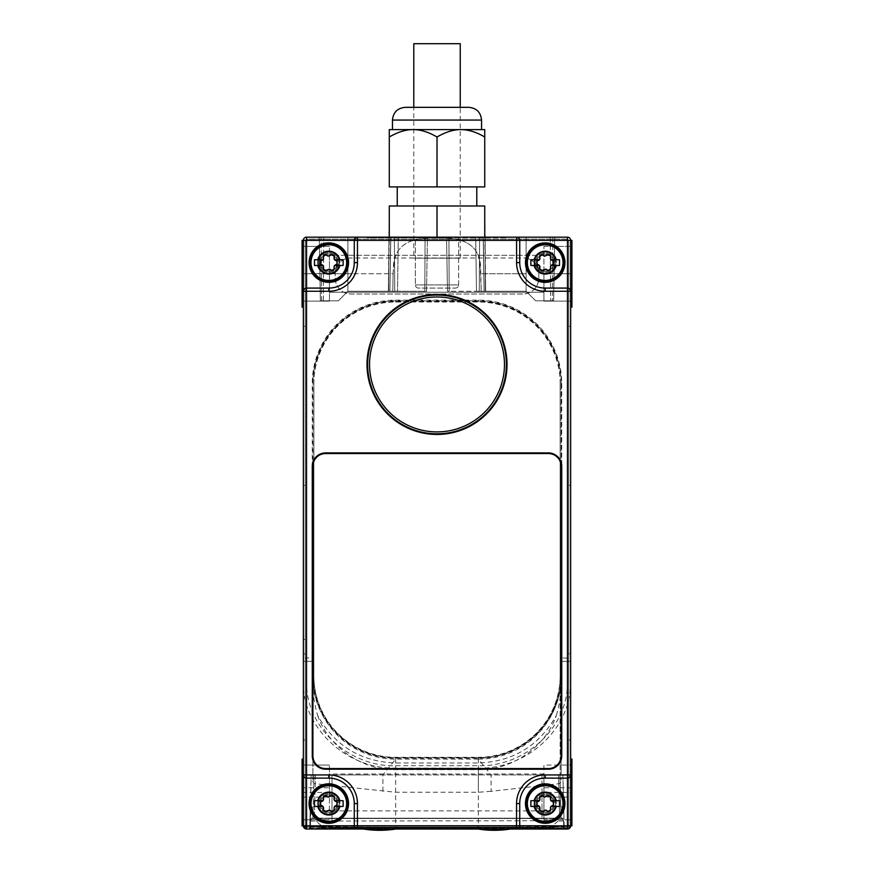 <?xml version="1.0" encoding="UTF-8"?>
<svg xmlns="http://www.w3.org/2000/svg" width="874" height="874" viewBox="0 0 874 874"><rect width="100%" height="100%" fill="white"/><g stroke="black" fill="none" stroke-linecap="round" stroke-linejoin="round"><path stroke-width="0.66" stroke-dasharray="4.37 3.28" d="M567.466 657.914L567.466 273.693L538.821 273.638L538.821 278.096A15.907 15.907 0 0 1 522.914 294.003L351.086 294.003C341.286 293.194 335.977 287.885 335.179 278.096L335.168 273.66C335.758 265.379 340.095 260.157 348.191 257.994L525.809 257.994C533.905 260.157 538.242 265.379 538.832 273.66L538.821 278.096C538.023 287.885 532.714 293.194 522.914 294.003L351.086 294.003A15.907 15.907 0 0 1 335.179 278.096L335.179 273.638L306.534 273.693L306.534 657.914L312.269 657.914L312.903 658.526L312.903 384.014A82.735 82.659 0 0 1 395.638 301.366L478.362 301.366A82.735 82.659 0 0 1 561.097 384.014L561.097 658.526L561.731 657.914L568.734 658.177L568.734 652.998L570.646 655.795L570.646 240.35A3.179 3.179 0 0 0 567.597 237.171M525.809 257.994A15.907 15.907 0 0 1 538.821 273.638M545.201 237.171L567.466 237.171A3.179 3.179 0 0 1 570.646 240.394L570.646 240.383M335.179 273.638A15.907 15.907 0 0 1 348.191 257.994M561.097 658.526L561.097 661.334L568.734 661.334L568.734 658.177M545.19 829.022L567.466 829.022A3.179 3.179 0 0 0 569.717 828.093L568.734 828.76L568.734 661.334L570.646 661.323L561.097 661.334L561.097 779.739L561.097 774.932L382.91 774.932L395.638 759.135A82.735 82.648 0 0 1 313.853 689.007L313.853 383.697A81.774 81.697 180 0 1 395.638 302L478.362 302A81.774 81.697 180 0 1 560.147 383.697L560.147 675.613A81.774 81.697 0 0 1 478.362 757.31L395.638 757.31A81.774 81.697 0 0 1 313.853 675.613L313.853 676.17A81.774 81.697 180 0 0 395.638 757.867L478.362 757.867A81.774 81.697 180 0 0 560.147 676.17L560.147 689.007A82.735 82.659 0 0 1 478.362 759.135L491.09 774.932L491.09 791.32L556.29 783.989C560.289 783.76 561.895 782.339 561.097 779.739M561.097 384.014L561.097 774.932L508.286 774.932M317.601 715.358C328.318 746.549 361.596 770.355 395.638 769.644L478.362 769.644C512.273 770.267 545.616 746.822 556.399 715.358C539.291 745.751 513.278 761.636 478.362 762.991L395.638 762.991C360.743 761.669 334.731 745.795 317.601 715.369C314.4 704.083 312.837 693.65 312.903 684.058L312.903 661.334L305.266 661.334L305.266 825.897L303.518 825.897L306.534 828.071L310.729 827.7A1.278 1.278 0 0 0 311.625 828.071L567.466 828.071L569.717 827.143L568.734 826.804M561.731 661.334L561.731 674.914A83.369 83.292 180 0 1 478.362 758.206L395.638 758.206A83.369 83.292 180 0 1 312.269 674.914L312.903 658.526M568.734 652.998L568.734 828.76L309.101 829.022A0.634 0.634 0 0 0 309.538 828.847L309.101 829.022A0.634 0.634 0 0 0 309.735 828.41L309.538 828.847A0.634 0.634 0 0 0 309.735 828.41L309.789 826.465L305.266 826.465L305.266 828.76L305.266 652.998L305.266 658.177L306.534 657.914M305.266 658.177L305.266 661.334L303.354 661.323L303.518 825.897M312.269 661.334L303.354 661.323M305.266 826.465L305.266 825.897M303.354 307.178L302.087 307.178L302.087 273.759L329.443 273.759L302.087 273.759L302.087 301.126L329.443 301.126L302.087 301.126L329.443 301.126L302.087 301.126L302.087 246.402L329.443 246.402L302.087 246.402L302.087 273.759L329.443 273.759L329.443 301.126L329.443 246.402L329.443 301.126L329.443 273.759L302.087 273.759L302.087 301.126L302.087 246.402L302.087 307.178L302.087 240.35L302.087 273.759L302.087 240.35L303.354 240.35L303.354 655.795L305.266 652.998M303.354 655.795L303.354 825.843A3.179 3.179 0 0 0 306.534 829.022L304.283 828.093L303.354 825.843A3.179 3.179 0 0 0 303.365 826.138M310.357 821.068L315.831 821.068L322.823 826.804L310.357 826.804L310.357 821.068L311.821 818.523L310.357 821.068L310.729 827.7A1.278 1.278 0 0 0 311.625 828.071M309.789 826.465L310.303 806.931L309.997 818.206L331.989 818.206L309.997 818.206L312.903 818.206L314.039 774.932L313.176 807.794L310.773 807.794L310.423 820.959L311.133 774.932L310.303 806.931L313.198 806.931L312.903 818.206L313.176 807.794M322.823 826.804L331.989 827.154L331.989 828.41L309.735 828.41L309.997 818.206L312.903 818.206L314.039 774.932L311.133 774.932L542.011 774.932L542.011 818.523L562.179 818.523L563.643 821.068L562.179 818.523L559.699 818.523L558.552 774.932L559.961 774.932L561.097 818.206L564.003 818.206L563.697 806.931L564.265 828.41A0.634 0.634 0 0 0 564.462 828.847L563.643 826.804L563.643 821.068L542.011 820.697L542.011 818.206L564.003 818.206L542.011 818.206L542.011 774.932L562.867 774.932L563.697 806.931L562.867 774.932L559.961 774.932L561.097 818.206L560.802 806.931L563.697 806.931L563.227 807.794L560.824 807.794M570.646 803.567L570.646 825.843A3.179 3.179 0 0 1 567.466 829.033L564.462 828.847A0.634 0.634 0 0 0 564.899 829.022L309.101 829.022M303.354 803.567L303.365 240.35A3.179 3.179 0 0 1 306.556 237.16A3.179 3.179 0 0 0 305.299 237.422M305.266 242.262L305.266 823.931A3.179 3.179 0 0 0 308.446 827.121L565.554 827.121A3.179 3.179 0 0 0 568.734 823.931A3.179 3.179 0 0 1 565.554 827.121L308.446 827.121A3.179 3.179 0 0 1 305.266 823.931L305.266 242.262A3.179 3.179 0 0 1 308.446 239.083A3.179 3.179 0 0 0 305.266 242.262M568.734 823.931L568.734 242.262L568.734 823.931M565.554 239.083A3.179 3.179 0 0 1 568.734 242.262A3.179 3.179 0 0 0 565.554 239.083L308.446 239.083L565.554 239.083M570.646 655.795L570.646 825.843L569.717 828.093M570.646 792.434L570.646 759.025L570.646 792.434M570.646 639.386L570.656 326.264L570.646 739.928L568.734 739.928L570.646 739.928L570.656 485.365L570.656 326.264L570.646 639.386L568.734 639.386L568.734 326.264L570.646 326.264L568.734 326.264L568.745 485.365L570.656 485.365M570.012 826.804L570.646 824.892L569.717 827.143A3.179 3.179 0 0 1 567.466 828.071L562.375 828.071L563.643 826.804L563.643 821.068M568.734 827.023L564.233 827.023M564.222 826.804L564.003 818.206L561.097 818.206L559.961 774.932L315.448 774.932L314.301 818.523L315.448 774.932L314.039 774.932L313.198 806.931M315.831 821.068L542.011 820.697L542.011 818.523L331.989 818.523L331.989 774.932L331.989 820.697L331.989 818.523L311.821 818.523L559.699 818.523L558.552 774.932L559.699 818.523L562.179 818.523L563.577 820.959L562.179 818.523L559.699 818.523L558.552 774.932L559.961 774.932L560.802 806.931M563.206 806.931L563.227 807.794M310.773 807.794L310.794 806.931M315.448 774.932L314.301 818.523L315.448 774.932M331.989 818.206L542.011 818.206L331.989 818.206M570.646 824.892L570.646 661.323L570.646 824.892C571.498 826.782 526.235 827.165 478.362 827.143L553.144 827.121L553.144 825.526L320.856 825.526L553.144 825.526L553.144 827.121L331.989 827.121L542.011 827.154L551.177 826.804L558.169 821.068M562.375 828.071A1.278 1.278 0 0 0 563.271 827.7A1.278 1.278 0 0 1 562.375 828.071L331.989 828.071L331.989 827.154L320.856 827.121L395.638 827.121C347.776 827.143 302.448 826.804 303.354 824.892L303.354 759.025M563.643 826.804A1.278 1.278 0 0 1 563.271 827.7A1.278 1.278 0 0 0 563.643 826.804L551.177 826.804M303.354 824.892L304.283 827.143A3.179 3.179 0 0 0 306.534 828.071L478.362 828.071L319.261 828.071L331.989 828.071L331.989 827.438L554.094 827.438A0.634 0.634 0 0 0 554.28 827.886A0.634 0.634 0 0 1 554.094 827.438L554.094 825.526L554.094 827.438L478.362 827.438L478.362 828.071L478.362 768.104C524.771 769.47 571.192 730.62 570.646 681.753L567.466 681.611L567.466 661.334M306.534 661.334L306.534 681.611L303.354 681.753C301.454 724.273 343.875 769.229 395.638 768.104L395.638 827.143L478.362 827.121L478.362 825.526L554.094 825.526L319.906 825.526L319.906 827.438A0.634 0.634 0 0 1 319.261 828.071A0.634 0.634 0 0 0 319.906 827.438L319.906 825.526L395.638 825.526L395.638 828.071L395.638 825.526L478.362 825.526L478.362 827.438L319.906 827.438L331.989 827.438L331.989 825.526L331.989 827.121M312.903 675.11C311.756 719.357 351.359 759.167 395.638 758.031L478.362 758.031C522.641 759.167 562.244 719.357 561.097 675.11M556.399 715.358C559.6 704.105 561.174 693.672 561.097 684.047M491.09 791.32L478.362 792.248L395.638 792.248L317.743 783.989C313.722 783.76 312.105 782.339 312.903 779.739L312.903 774.932L368.555 774.932L312.903 774.932L312.903 384.014M312.903 684.058L312.903 779.739M478.362 759.135L395.638 759.135M560.147 689.007L560.147 774.932L560.147 671.352L561.097 671.352M312.903 671.352L313.853 671.352M560.147 671.352L560.147 383.697M382.91 791.32L382.91 774.932L368.555 774.932M313.853 676.17L313.853 689.007M560.147 675.613L560.147 676.17M313.853 383.697L313.853 383.14A81.774 81.697 0 0 1 395.638 301.443L478.362 301.443A81.774 81.697 0 0 1 560.147 383.14M313.853 383.14L313.853 675.613M310.357 826.804A1.278 1.278 0 0 0 310.729 827.7A1.278 1.278 0 0 1 310.357 826.804M554.739 828.071A0.634 0.634 0 0 1 554.28 827.886A0.634 0.634 0 0 0 554.739 828.071A0.634 0.634 0 0 1 554.094 827.438M320.856 825.526L320.856 827.121L320.856 825.526M379.72 827.121L405.175 827.121L379.72 827.121M494.28 827.121L519.735 827.121L494.28 827.121M429.123 827.121L445.03 827.121L429.123 827.438M571.913 825.843L571.913 759.025M571.913 792.434L571.913 765.067L571.913 819.801L571.913 792.434L543.912 792.434L543.912 819.801L543.912 797.11L571.913 797.11M571.913 787.758L543.912 787.758L543.912 765.067L571.913 765.067L543.912 765.067L543.912 792.434M543.912 787.758L543.912 797.11M543.912 779.051L543.912 810.886L543.912 779.051M543.912 819.801L571.913 819.801L543.912 819.801M329.443 810.886L329.443 773.982L329.443 810.886L543.912 810.886M329.443 792.434L302.087 792.434L302.087 819.801L302.087 797.11L329.443 797.11L329.443 765.067L329.443 787.758L302.087 787.758L302.087 765.067L329.443 765.067L302.087 765.067L302.087 825.843M329.443 797.11L329.443 787.758M302.087 759.025L302.087 787.758M302.087 797.11L302.087 792.434M303.354 326.264L303.354 739.928L303.354 326.264L305.266 326.264L303.354 326.264M570.656 307.178L571.913 307.178L571.913 273.759L543.912 273.759L571.913 273.759L543.912 273.759L543.912 301.126L543.912 246.402L543.912 301.126L543.912 273.759L571.913 273.759L571.913 246.402L571.913 301.126L571.913 240.35L571.913 307.178L571.913 273.759L571.913 301.126L543.912 301.126L571.913 301.126L571.913 240.35L570.646 240.35A3.179 3.179 0 0 0 567.477 237.171L306.556 237.16L306.534 273.693L303.354 273.824M543.912 246.402L571.913 246.402L543.912 246.402M543.912 301.126L571.913 301.126L543.912 301.126M321.108 237.171L394.371 237.171L321.108 237.171L321.566 300.809L320.376 300.809L319.261 237.171L554.739 237.171L319.261 237.171L554.739 237.171L319.261 237.171L320.376 300.809L338.358 300.809L321.566 300.809L321.108 237.171M398.293 237.171L425.07 237.171L398.293 237.171L397.528 291.261L347.907 291.261L424.83 291.261L397.528 291.261L398.293 237.171M427.452 237.171L425.07 237.171L427.452 237.171L426.512 291.261L424.83 291.261L426.512 291.261L427.452 237.171M415.358 237.171L458.642 237.171L415.358 237.171L458.642 237.171L415.358 237.171L415.358 284.902A3.179 3.179 0 0 0 418.548 288.081L455.452 288.081L418.548 288.081A3.179 3.179 0 0 1 415.358 284.902L415.358 237.171M479.629 237.171L552.892 237.171L479.629 237.171L479.236 291.261L476.472 291.261L526.093 291.261L481.213 291.261L480.066 264.145C478.504 245.408 464.149 236.734 437 238.099C466.377 236.657 480.929 247.102 480.667 269.432L481.213 291.261L526.093 291.261L535.642 300.809L526.093 291.261L481.213 291.261L526.093 291.261L526.093 237.171L526.093 291.261L535.642 300.809L526.093 291.261L479.236 291.261L479.629 237.171M554.739 237.171L552.892 237.171L554.739 237.171L553.624 300.809L535.642 300.809L553.624 300.809L550.675 300.809L553.624 300.809L554.739 237.171L553.624 300.809L554.739 237.171L553.624 300.809L535.642 300.809L553.624 300.809L554.739 237.171M448.93 237.171L475.707 237.171L446.548 237.171L448.93 237.171L449.17 291.261L476.472 291.261L447.488 291.261L449.17 291.261L448.93 237.171M304.283 238.099A3.179 3.179 0 0 1 306.534 237.171A3.179 3.179 0 0 0 304.283 238.099M338.358 300.809L347.907 291.261L338.358 300.809L347.907 291.261L347.907 237.171L347.907 291.261L338.358 300.809L320.376 300.809L319.261 237.171L320.376 300.809L319.261 237.171L320.376 300.809L338.358 300.809L320.376 300.809L338.358 300.809L347.907 291.261L347.907 273.759L347.907 291.261L338.358 300.809M388.591 291.261L347.907 291.261L389.88 291.261L388.591 291.261L388.985 237.171L388.591 291.261M389.815 291.261L388.329 291.261L389.815 291.261L390.722 237.171L389.815 291.261M392.787 291.261L347.907 291.261L392.787 291.261L393.125 273.759L392.787 291.261M393.125 273.759L393.333 269.432C393.071 247.102 407.623 236.657 437 238.099C409.851 236.734 395.496 245.408 393.934 264.145L393.125 273.759L347.907 273.759L347.907 237.171L347.907 273.759L319.906 273.759L393.125 273.759M526.093 237.171L526.093 273.759L526.093 237.171M458.642 284.902L458.642 237.171L458.642 284.902A3.179 3.179 0 0 1 455.452 288.081A3.179 3.179 0 0 0 458.642 284.902L415.358 284.902L458.642 284.902M526.093 291.261L535.642 300.809L526.093 291.261M446.548 237.171L447.488 291.261L446.548 237.171M329.443 246.402L302.087 246.402L329.443 246.402M329.443 289.567L329.443 255.306L543.912 255.306L543.912 292.222L543.912 255.306L329.443 255.306L329.443 289.567M303.365 485.365L305.277 485.365L305.266 739.928L305.266 326.264L305.266 739.928L303.354 739.928L303.365 326.264L303.354 739.928L305.266 739.928L303.354 739.928L305.266 739.928L305.277 326.264L303.365 326.264M305.266 639.386L303.354 639.386M329.443 819.801L302.087 819.801L329.443 819.801M568.745 485.365L568.734 639.386M354.298 826.301L354.265 803.567A25.455 25.455 0 0 0 328.81 778.111L306.086 778.079M303.606 776.167L303.42 775.588M303.442 290.605L303.933 289.447M306.097 288.114L328.821 288.081M355.652 237.728L356.199 237.433M356.231 237.411L356.811 237.236M437.011 237.171L507.018 237.171L367.014 237.804L507.018 237.804L389.28 237.804L437.011 237.804L437.011 205.98L389.28 205.98L388.329 291.261L389.269 237.171M517.222 237.236L517.801 237.422M519.713 239.891L519.746 262.626A25.455 25.455 0 0 0 545.201 288.081L567.936 288.114M570.099 289.458L570.591 290.605M567.925 778.079L545.19 778.111A25.455 25.455 0 0 0 519.735 803.567L519.702 826.301M517.79 828.781L517.211 828.956M356.789 828.956L356.21 828.771M354.287 240.35L354.276 262.626M570.58 775.588L570.394 776.167M570.383 776.199L570.077 776.746M312.914 466.268L312.903 755.835A12.728 12.728 0 0 0 325.631 768.563L548.369 768.574A12.728 12.728 0 0 0 561.097 755.846L561.108 466.279A12.728 12.728 0 0 0 548.38 453.551L325.641 453.54A12.728 12.728 0 0 0 312.914 466.268M507.018 364.447A70.007 70.007 0 0 0 437.011 294.44A70.007 70.007 0 0 0 367.004 364.447A70.007 70.007 0 0 0 437.011 434.454A70.007 70.007 0 0 0 507.018 364.447M504.473 364.447A67.462 67.462 0 0 0 437.011 296.985A67.462 67.462 0 0 0 369.549 364.447A67.462 67.462 0 0 0 437.011 431.909A67.462 67.462 0 0 0 504.473 364.447M367.648 364.447A69.363 69.363 0 0 1 437.011 295.084A69.363 69.363 0 0 1 506.385 364.447A69.363 69.363 0 0 1 437.011 433.821A69.363 69.363 0 0 1 367.648 364.447M534.047 803.567A11.133 11.133 0 0 1 545.19 792.434A11.133 11.133 0 0 1 556.323 803.567A11.133 11.133 0 0 1 545.19 814.71A11.133 11.133 0 0 1 534.047 803.567A11.133 11.133 0 0 1 545.19 792.434A11.133 11.133 0 0 1 556.323 803.567A11.133 11.133 0 0 1 545.19 814.71A11.133 11.133 0 0 1 534.047 803.567M534.691 803.567A10.499 10.499 0 0 1 545.19 793.068A10.499 10.499 0 0 1 555.689 803.567A10.499 10.499 0 0 1 545.19 814.076A10.499 10.499 0 0 1 534.691 803.567A10.499 10.499 0 0 0 545.19 814.076A10.499 10.499 0 0 0 555.689 803.567A10.499 10.499 0 0 0 545.19 793.068A10.499 10.499 0 0 0 534.691 803.567M535.642 803.567A9.548 9.548 0 0 0 545.19 813.115A9.548 9.548 0 0 0 554.739 803.567A9.548 9.548 0 0 0 545.19 794.029A9.548 9.548 0 0 0 535.642 803.567A9.548 9.548 0 0 0 545.19 813.115A9.548 9.548 0 0 0 554.739 803.567A9.548 9.548 0 0 0 545.19 794.029A9.548 9.548 0 0 0 535.642 803.567M553.777 803.567A8.587 8.587 0 0 1 545.19 812.164A8.587 8.587 0 0 1 536.592 803.567A8.587 8.587 0 0 1 545.19 794.979A8.587 8.587 0 0 1 553.777 803.567A8.587 8.587 0 0 0 545.19 794.979A8.587 8.587 0 0 0 536.592 803.567A8.587 8.587 0 0 0 545.19 812.164A8.587 8.587 0 0 0 553.777 803.567A8.587 8.587 0 0 0 545.19 794.979A8.587 8.587 0 0 0 536.592 803.567A8.587 8.587 0 0 0 545.19 812.164A8.587 8.587 0 0 0 553.777 803.567M527.372 803.567A17.819 17.819 0 0 1 545.19 785.748A17.819 17.819 0 0 1 563.009 803.567A17.819 17.819 0 0 1 545.19 821.385A17.819 17.819 0 0 1 527.372 803.567M539.356 806.44L534.101 806.44M534.101 800.704L539.356 800.704M551.024 800.704L556.279 800.704M556.279 806.44L551.024 806.44M534.069 262.626A11.133 11.133 0 0 1 545.201 251.493A11.133 11.133 0 0 1 556.345 262.626A11.133 11.133 0 0 1 545.201 273.759A11.133 11.133 0 0 1 534.069 262.626A11.133 11.133 0 0 1 545.201 251.493A11.133 11.133 0 0 1 556.345 262.626A11.133 11.133 0 0 1 545.201 273.759A11.133 11.133 0 0 1 534.069 262.626M534.691 262.626A10.499 10.499 0 0 1 545.19 252.127A10.499 10.499 0 0 1 555.689 262.626A10.499 10.499 0 0 1 545.19 273.125A10.499 10.499 0 0 1 534.691 262.626A10.499 10.499 0 0 0 545.19 273.125A10.499 10.499 0 0 0 555.689 262.626A10.499 10.499 0 0 0 545.19 252.127A10.499 10.499 0 0 0 534.691 262.626M535.642 262.626A9.548 9.548 0 0 0 545.19 272.175A9.548 9.548 0 0 0 554.739 262.626A9.548 9.548 0 0 0 545.19 253.078A9.548 9.548 0 0 0 535.642 262.626A9.548 9.548 0 0 0 545.19 272.175A9.548 9.548 0 0 0 554.739 262.626A9.548 9.548 0 0 0 545.19 253.078A9.548 9.548 0 0 0 535.642 262.626M553.777 262.626A8.587 8.587 0 0 1 545.19 271.213A8.587 8.587 0 0 1 536.592 262.626A8.587 8.587 0 0 1 545.19 254.039A8.587 8.587 0 0 1 553.777 262.626A8.587 8.587 0 0 0 545.19 254.039A8.587 8.587 0 0 0 536.592 262.626A8.587 8.587 0 0 0 545.19 271.213A8.587 8.587 0 0 0 553.777 262.626A8.587 8.587 0 0 0 545.19 254.039A8.587 8.587 0 0 0 536.592 262.626A8.587 8.587 0 0 0 545.19 271.213A8.587 8.587 0 0 0 553.777 262.626M527.372 262.626A17.819 17.819 0 0 1 545.19 244.807A17.819 17.819 0 0 1 563.009 262.626A17.819 17.819 0 0 1 545.19 280.445A17.819 17.819 0 0 1 527.372 262.626M539.356 265.488L534.101 265.488M534.101 259.764L539.356 259.764M551.024 259.764L556.279 259.764M556.279 265.488L551.024 265.488M317.688 262.626A11.133 11.133 0 0 1 328.821 251.483A11.133 11.133 0 0 1 339.964 262.626A11.133 11.133 0 0 1 328.821 273.759A11.133 11.133 0 0 1 317.688 262.626A11.133 11.133 0 0 1 328.821 251.483A11.133 11.133 0 0 1 339.964 262.626A11.133 11.133 0 0 1 328.821 273.759A11.133 11.133 0 0 1 317.688 262.626M318.311 262.626A10.499 10.499 0 0 1 328.81 252.127A10.499 10.499 0 0 1 339.309 262.626A10.499 10.499 0 0 1 328.81 273.125A10.499 10.499 0 0 1 318.311 262.626A10.499 10.499 0 0 0 328.81 273.125A10.499 10.499 0 0 0 339.309 262.626A10.499 10.499 0 0 0 328.81 252.127A10.499 10.499 0 0 0 318.311 262.626M319.261 262.626A9.548 9.548 0 0 0 328.81 272.175A9.548 9.548 0 0 0 338.358 262.626A9.548 9.548 0 0 0 328.81 253.078A9.548 9.548 0 0 0 319.261 262.626A9.548 9.548 0 0 0 328.81 272.175A9.548 9.548 0 0 0 338.358 262.626A9.548 9.548 0 0 0 328.81 253.078A9.548 9.548 0 0 0 319.261 262.626M337.408 262.626A8.587 8.587 0 0 1 328.81 271.213A8.587 8.587 0 0 1 320.223 262.626A8.587 8.587 0 0 1 328.81 254.039A8.587 8.587 0 0 1 337.408 262.626A8.587 8.587 0 0 0 328.81 254.039A8.587 8.587 0 0 0 320.223 262.626A8.587 8.587 0 0 0 328.81 271.213A8.587 8.587 0 0 0 337.408 262.626A8.587 8.587 0 0 0 328.81 254.039A8.587 8.587 0 0 0 320.223 262.626A8.587 8.587 0 0 0 328.81 271.213A8.587 8.587 0 0 0 337.408 262.626M310.991 262.626A17.819 17.819 0 0 1 328.81 244.807A17.819 17.819 0 0 1 346.628 262.626A17.819 17.819 0 0 1 328.81 280.445A17.819 17.819 0 0 1 310.991 262.626M322.976 265.488L317.721 265.488M317.721 259.764L322.976 259.764M334.644 259.764L339.899 259.764M339.899 265.488L334.644 265.488M317.677 803.567A11.133 11.133 0 0 1 328.81 792.423A11.133 11.133 0 0 1 339.953 803.567A11.133 11.133 0 0 1 328.81 814.699A11.133 11.133 0 0 1 317.677 803.567A11.133 11.133 0 0 1 328.81 792.423A11.133 11.133 0 0 1 339.953 803.567A11.133 11.133 0 0 1 328.81 814.699A11.133 11.133 0 0 1 317.677 803.567M318.311 803.567A10.499 10.499 0 0 1 328.81 793.068A10.499 10.499 0 0 1 339.309 803.567A10.499 10.499 0 0 1 328.81 814.076A10.499 10.499 0 0 1 318.311 803.567A10.499 10.499 0 0 0 328.81 814.076A10.499 10.499 0 0 0 339.309 803.567A10.499 10.499 0 0 0 328.81 793.068A10.499 10.499 0 0 0 318.311 803.567M319.261 803.567A9.548 9.548 0 0 0 328.81 813.115A9.548 9.548 0 0 0 338.358 803.567A9.548 9.548 0 0 0 328.81 794.029A9.548 9.548 0 0 0 319.261 803.567A9.548 9.548 0 0 0 328.81 813.115A9.548 9.548 0 0 0 338.358 803.567A9.548 9.548 0 0 0 328.81 794.029A9.548 9.548 0 0 0 319.261 803.567M337.408 803.567A8.587 8.587 0 0 1 328.81 812.164A8.587 8.587 0 0 1 320.223 803.567A8.587 8.587 0 0 1 328.81 794.979A8.587 8.587 0 0 1 337.408 803.567A8.587 8.587 0 0 0 328.81 794.979A8.587 8.587 0 0 0 320.223 803.567A8.587 8.587 0 0 0 328.81 812.164A8.587 8.587 0 0 0 337.408 803.567A8.587 8.587 0 0 0 328.81 794.979A8.587 8.587 0 0 0 320.223 803.567A8.587 8.587 0 0 0 328.81 812.164A8.587 8.587 0 0 0 337.408 803.567M310.991 803.567A17.819 17.819 0 0 1 328.81 785.748A17.819 17.819 0 0 1 346.628 803.567A17.819 17.819 0 0 1 328.81 821.385A17.819 17.819 0 0 1 310.991 803.567M322.976 806.44L317.721 806.44M317.721 800.704L322.976 800.704M334.644 800.704L339.899 800.704M339.899 806.44L334.644 806.44M568.734 739.928L570.646 739.928L568.734 739.928M568.745 326.264L570.656 326.264M484.731 237.171L485.671 291.261L484.742 205.98L437.011 205.98M437.011 186.894L484.742 186.894L484.742 137C476.133 131.996 468.169 129.538 460.882 129.614L413.151 129.614C405.787 129.56 397.834 132.018 389.291 137L389.291 186.894L437.011 186.894L437.022 137C428.402 131.996 420.449 129.538 413.151 129.614L389.291 129.614L389.291 137M437.022 137C445.565 132.018 453.519 129.56 460.882 129.614L484.742 129.614L484.742 137M437.022 129.614L392.47 129.614L437.022 129.614M468.835 107.338L405.197 107.338M437.022 107.338L413.784 107.338L460.248 107.338L413.784 107.338L413.784 258.169L460.237 258.169L413.784 258.169M305.277 485.365L305.277 326.264M413.795 43.7L460.248 43.7M312.269 657.914L312.269 383.402A83.369 83.292 180 0 1 395.638 300.11L478.362 300.11A83.369 83.292 180 0 1 561.731 383.402L561.731 657.914M570.646 273.824L567.466 273.693L567.466 237.171M561.731 383.402L561.097 383.435A82.735 82.659 180 0 0 478.362 300.776L478.362 300.11M478.362 301.366L478.362 300.776L395.638 300.776A82.735 82.659 180 0 0 312.903 383.435L312.269 383.402M395.638 300.11L395.638 301.366M310.357 825.897L309.8 825.897M331.989 829.022L331.989 828.41L542.011 828.41L542.011 825.526L542.011 827.121M542.011 829.022L542.011 828.41L564.265 828.41M395.638 827.143L478.362 827.143M567.466 681.611C568.297 728.523 523.865 767.077 478.362 765.722L395.638 765.722C350.124 767.143 305.736 728.424 306.534 681.611M478.362 758.206L478.362 757.594A82.735 82.659 180 0 0 561.097 674.947L561.731 674.914M312.269 674.914L312.903 674.947A82.735 82.659 180 0 0 395.638 757.594L478.362 757.594L478.362 762.991M478.362 769.644L478.362 792.248M395.638 762.991L395.638 758.206M395.638 792.248L395.638 769.644M478.362 757.867L478.362 757.31M478.362 301.443L478.362 302M395.638 302L395.638 301.443M395.638 757.31L395.638 757.867M395.638 765.722L395.638 768.104L478.362 768.104L478.362 765.722M319.261 828.071A0.634 0.634 0 0 0 319.906 827.438M394.371 237.171L394.764 291.261L394.371 237.171M424.83 291.261L425.07 237.171L424.83 291.261M323.325 300.809L323.795 237.171L323.325 300.809M484.185 291.261L483.278 237.171L484.185 291.261M485.409 291.261L485.015 237.171L485.409 291.261M550.205 237.171L550.675 300.809L550.205 237.171M526.093 273.759L480.875 273.759L526.093 273.759M475.707 237.171L476.472 291.261L475.707 237.171M552.892 237.171L552.434 300.809L552.892 237.171M545.19 814.076A10.499 10.499 0 0 0 555.689 803.567A10.499 10.499 0 0 0 545.19 793.068A10.499 10.499 0 0 0 534.691 803.567A10.499 10.499 0 0 0 545.19 814.076M545.19 273.125A10.499 10.499 0 0 0 555.689 262.626A10.499 10.499 0 0 0 545.19 252.127A10.499 10.499 0 0 0 534.691 262.626A10.499 10.499 0 0 0 545.19 273.125M328.81 273.125A10.499 10.499 0 0 0 339.309 262.626A10.499 10.499 0 0 0 328.81 252.127A10.499 10.499 0 0 0 318.311 262.626A10.499 10.499 0 0 0 328.81 273.125M328.81 814.076A10.499 10.499 0 0 0 339.309 803.567A10.499 10.499 0 0 0 328.81 793.068A10.499 10.499 0 0 0 318.311 803.567A10.499 10.499 0 0 0 328.81 814.076M481.563 120.066L392.47 120.066M478.362 828.071L567.466 828.071M312.903 674.947C311.767 719.116 351.424 758.741 395.638 757.594L478.362 757.594C522.576 758.741 562.244 719.105 561.097 674.947M395.9 829.022A103.416 103.416 0 0 0 405.175 827.121M354.265 827.121A103.416 103.416 0 0 0 363.551 829.022M510.449 829.022A103.416 103.416 0 0 0 519.735 827.121M468.825 827.121A103.416 103.416 0 0 0 478.1 829.022M543.912 773.982L329.443 773.982M329.443 292.222L543.912 292.222L329.443 292.222M389.88 291.261L390.82 237.171L389.88 291.261M484.12 291.261L483.18 237.171L484.12 291.261M367.014 237.171L367.014 237.804M507.018 237.171L507.018 237.804M460.237 258.169L460.248 107.338"/><path stroke-width="1.31" d="M303.365 826.138A3.179 3.179 0 0 0 306.534 829.022L545.19 829.022M569.717 828.093A3.179 3.179 0 0 0 570.646 825.843L570.646 803.567M305.299 237.422A3.179 3.179 0 0 0 303.354 240.35L303.354 803.567M567.597 237.171A3.179 3.179 0 0 0 567.466 237.171L545.201 237.171M303.42 775.588L303.354 825.843L302.087 825.843L302.087 759.025L303.354 759.025L303.354 661.323M570.646 759.025L571.913 759.025L571.913 825.843L570.646 825.843L570.656 240.35A3.179 3.179 0 0 0 567.477 237.171L306.556 237.16A3.179 3.179 0 0 0 303.365 240.35L303.354 774.921A3.179 3.179 0 0 0 304.283 777.172L303.923 776.735M303.354 240.394A3.179 3.179 0 0 1 304.283 238.099A3.179 3.179 0 0 0 303.354 240.394L302.087 240.35L302.087 307.178L303.354 307.178M570.591 290.605L570.656 291.261A3.179 3.179 0 0 0 569.728 289.021L569.728 289.021A3.179 3.179 0 0 0 567.477 288.081L545.201 288.081A25.455 25.455 0 0 1 519.746 262.626L519.746 240.35L571.913 240.35L571.913 307.178L570.656 307.178M303.354 825.843A3.179 3.179 0 0 0 306.534 829.022L306.534 825.843L303.354 825.843A3.179 3.179 0 0 0 306.534 829.022L567.466 829.033A3.179 3.179 0 0 0 570.646 825.843L567.466 825.843L567.466 829.033A3.179 3.179 0 0 0 570.646 825.843M303.933 289.447L304.305 289.01A3.179 3.179 0 0 0 303.365 291.261L303.442 290.605M304.305 289.01L304.305 289.01A3.179 3.179 0 0 1 306.556 288.081L306.556 237.16M356.811 237.236L357.466 237.171A3.179 3.179 0 0 0 354.287 240.35L355.652 237.728M518.369 237.739L518.817 238.099A3.179 3.179 0 0 0 516.567 237.171L517.222 237.236M518.817 238.099L518.817 238.099A3.179 3.179 0 0 1 519.746 240.35L516.567 240.35L516.567 262.626A28.634 28.634 0 0 0 545.201 291.261L570.656 291.261A3.179 3.179 0 0 0 569.728 289.021L570.099 289.458M517.211 828.956L516.545 829.022A3.179 3.179 0 0 0 518.795 828.093L518.358 828.465M355.642 828.454L355.194 828.093A3.179 3.179 0 0 0 357.444 829.022L356.789 828.956M355.194 828.093L355.194 828.093A3.179 3.179 0 0 1 354.265 825.843L306.534 825.843L306.534 778.111L328.81 778.111A25.455 25.455 0 0 1 354.265 803.567L354.265 825.843L357.444 825.843L357.444 803.567L354.265 803.567A25.455 25.455 0 0 0 328.81 778.111L328.81 774.932A28.634 28.634 0 0 1 357.444 803.567M328.81 823.297A19.731 19.731 0 0 1 309.079 803.567A19.731 19.731 0 0 1 328.81 783.836A19.731 19.731 0 0 1 348.54 803.567A19.731 19.731 0 0 1 328.81 823.297M304.283 777.172A3.179 3.179 0 0 0 306.534 778.111L306.534 774.932L303.354 774.921A3.179 3.179 0 0 0 306.534 778.111M328.821 291.261L328.821 288.081L306.556 288.081L306.545 291.261L328.821 291.261A28.634 28.634 0 0 0 357.466 262.626L357.466 237.171A3.179 3.179 0 0 0 354.287 240.35L354.276 262.626A25.455 25.455 0 0 1 328.821 288.081A25.455 25.455 0 0 0 354.276 262.626L357.466 262.626M328.821 282.346A19.731 19.731 0 0 1 309.101 262.626A19.731 19.731 0 0 1 328.821 242.896A19.731 19.731 0 0 1 348.551 262.626A19.731 19.731 0 0 1 328.821 282.346M545.201 282.357A19.731 19.731 0 0 1 525.471 262.626A19.731 19.731 0 0 1 545.201 242.896A19.731 19.731 0 0 1 564.932 262.626A19.731 19.731 0 0 1 545.201 282.357M567.477 237.171L567.466 825.843L516.545 825.843L516.545 829.022A3.179 3.179 0 0 0 519.735 825.843L519.735 803.567A25.455 25.455 0 0 1 545.19 778.111L567.466 778.111A3.179 3.179 0 0 0 570.646 774.932L570.58 775.588M570.077 776.746L568.832 777.805M545.19 823.297A19.731 19.731 0 0 1 525.46 803.567A19.731 19.731 0 0 1 545.19 783.847A19.731 19.731 0 0 1 564.921 803.567A19.731 19.731 0 0 1 545.19 823.297M367.004 364.447A70.007 70.007 0 0 1 437.011 294.44A70.007 70.007 0 0 1 507.018 364.447A70.007 70.007 0 0 1 437.011 434.454A70.007 70.007 0 0 1 367.004 364.447M561.108 466.279L561.097 755.846A12.728 12.728 0 0 1 548.369 768.574L325.631 768.563A12.728 12.728 0 0 1 312.903 755.835L312.914 466.268A12.728 12.728 0 0 1 325.641 453.54L548.38 453.551A12.728 12.728 0 0 1 561.108 466.279L561.742 466.279L561.742 755.846A13.361 13.361 0 0 1 548.369 769.207L325.631 769.196A13.361 13.361 0 0 1 312.269 755.835L312.269 466.268A13.361 13.361 0 0 1 325.641 452.907L548.38 452.907A13.361 13.361 0 0 1 561.742 466.279M367.648 364.447A69.363 69.363 0 0 0 437.011 433.821A69.363 69.363 0 0 0 506.385 364.447A69.363 69.363 0 0 0 437.011 295.084A69.363 69.363 0 0 0 367.648 364.447M504.473 364.447A67.462 67.462 0 0 0 437.011 296.985A67.462 67.462 0 0 0 369.549 364.447A67.462 67.462 0 0 0 437.011 431.909A67.462 67.462 0 0 0 504.473 364.447M545.19 785.114A18.452 18.452 0 0 0 526.738 803.567A18.452 18.452 0 0 0 545.19 822.03A18.452 18.452 0 0 0 563.643 803.567A18.452 18.452 0 0 0 545.19 785.114M545.19 785.748A17.819 17.819 0 0 0 527.372 803.567A17.819 17.819 0 0 0 545.19 821.385A17.819 17.819 0 0 0 563.009 803.567A17.819 17.819 0 0 0 545.19 785.748A17.819 17.819 0 0 0 527.372 803.567A17.819 17.819 0 0 0 545.19 821.385A17.819 17.819 0 0 0 563.009 803.567A17.819 17.819 0 0 0 545.19 785.748M539.356 800.704L534.101 800.704A11.46 11.46 0 0 1 556.279 800.704L559.513 800.704L559.513 806.44L556.279 806.44A11.46 11.46 0 0 1 534.101 806.44L530.868 806.44L530.868 800.704L534.101 800.704L530.868 800.704L530.868 806.44L539.258 806.265L539.782 810.187L542.295 811.334L545.824 810.034L548.074 811.334L550.598 810.187L550.467 807.347L553.351 804.954L553.351 802.19L550.598 799.71L550.893 800.704L553.395 802.19L553.395 804.954L550.893 806.44L559.513 806.44L559.513 800.704L551.079 800.704M551.079 806.44L550.598 807.434M550.598 810.187L548.216 811.564L545.824 810.187L542.164 811.564L539.782 810.187M539.782 807.434L539.302 806.44M539.302 800.704L539.782 799.71L537.018 802.19L537.018 804.954L539.28 806.254L536.975 804.954L536.975 802.19L539.487 800.704M550.467 807.347L550.467 809.958M539.913 809.958L539.913 807.347M539.913 799.786L539.782 796.957L542.164 795.58L544.557 796.957L548.216 795.58L550.598 796.957L548.074 795.81L544.557 797.11L542.295 795.81L539.913 797.186M550.467 797.186L550.467 799.786M550.598 799.71L550.598 796.957M539.782 796.957L539.782 799.71M545.201 244.174A18.452 18.452 0 0 0 526.749 262.626A18.452 18.452 0 0 0 545.201 281.078A18.452 18.452 0 0 0 563.654 262.626A18.452 18.452 0 0 0 545.201 244.174M545.19 244.807A17.819 17.819 0 0 0 527.372 262.626A17.819 17.819 0 0 0 545.19 280.445A17.819 17.819 0 0 0 563.009 262.626A17.819 17.819 0 0 0 545.19 244.807A17.819 17.819 0 0 0 527.372 262.626A17.819 17.819 0 0 0 545.19 280.445A17.819 17.819 0 0 0 563.009 262.626A17.819 17.819 0 0 0 545.19 244.807M539.356 259.764L534.101 259.764A11.46 11.46 0 0 1 556.279 259.764L559.513 259.764L559.513 265.488L556.279 265.488A11.46 11.46 0 0 1 534.101 265.488L530.868 265.488L530.868 259.764L534.101 259.764L530.868 259.764L530.868 265.488L539.258 265.314L539.782 269.236L542.295 270.383L545.824 269.083L548.074 270.383L550.598 269.236L550.467 266.406L553.351 264.003L553.351 261.25L550.598 258.77L550.893 259.764L553.395 261.25L553.395 264.003L550.893 265.488L559.513 265.488L559.513 259.764L551.079 259.764M551.079 265.488L550.598 266.483M550.598 269.236L548.216 270.623L545.824 269.236L542.164 270.623L539.782 269.236M539.782 266.483L539.302 265.488M539.302 259.764L539.782 258.77L539.487 259.764M536.975 261.25L539.258 259.939L537.018 261.25L537.018 264.003L539.28 265.303L536.975 264.003L537.018 261.25M550.467 266.406L550.467 269.006M539.913 269.006L539.913 266.406M539.913 258.846L539.782 256.016L542.164 254.64L544.557 256.016L548.216 254.64L550.598 256.016L548.074 254.869L544.557 256.169L542.295 254.869L539.913 256.246M550.467 256.246L550.467 258.846M550.598 258.77L550.598 256.016M539.782 256.016L539.782 258.77M328.821 244.163A18.452 18.452 0 0 0 310.368 262.626A18.452 18.452 0 0 0 328.821 281.078A18.452 18.452 0 0 0 347.284 262.626A18.452 18.452 0 0 0 328.821 244.163M328.81 244.807A17.819 17.819 0 0 0 310.991 262.626A17.819 17.819 0 0 0 328.81 280.445A17.819 17.819 0 0 0 346.628 262.626A17.819 17.819 0 0 0 328.81 244.807A17.819 17.819 0 0 0 310.991 262.626A17.819 17.819 0 0 0 328.81 280.445A17.819 17.819 0 0 0 346.628 262.626A17.819 17.819 0 0 0 328.81 244.807M322.976 259.764L317.721 259.764A11.46 11.46 0 0 1 339.899 259.764L343.132 259.764L343.132 265.488L339.899 265.488A11.46 11.46 0 0 1 317.721 265.488L314.487 265.488L314.487 259.764L317.721 259.764L314.487 259.764L314.487 265.488L322.877 265.314L323.402 269.236L325.926 270.383L329.443 269.083L331.705 270.383L334.218 269.236L334.087 266.406L336.982 264.003L336.982 261.25L334.218 258.77L334.513 259.764L337.025 261.25L337.025 264.003L334.513 265.488L343.132 265.488L343.132 259.764L334.698 259.764M334.698 265.488L334.218 266.483M334.218 269.236L331.836 270.623L329.443 269.236L325.784 270.623L323.402 269.236M323.402 266.483L322.921 265.488M322.921 259.764L323.402 258.77L323.107 259.764M320.605 261.25L322.877 259.939L320.649 261.25L320.649 264.003L322.899 265.303L320.605 264.003L320.649 261.25M334.087 266.406L334.087 269.006M323.533 269.006L323.533 266.406M323.533 258.846L323.402 256.016L325.784 254.64L328.176 256.016L331.836 254.64L334.218 256.016L331.705 254.869L328.176 256.169L325.926 254.869L323.533 256.246M334.087 256.246L334.087 258.846M334.218 258.77L334.218 256.016M323.402 256.016L323.402 258.77M328.81 785.114A18.452 18.452 0 0 0 310.357 803.567A18.452 18.452 0 0 0 328.81 822.019A18.452 18.452 0 0 0 347.262 803.567A18.452 18.452 0 0 0 328.81 785.114M328.81 785.748A17.819 17.819 0 0 0 310.991 803.567A17.819 17.819 0 0 0 328.81 821.385A17.819 17.819 0 0 0 346.628 803.567A17.819 17.819 0 0 0 328.81 785.748A17.819 17.819 0 0 0 310.991 803.567A17.819 17.819 0 0 0 328.81 821.385A17.819 17.819 0 0 0 346.628 803.567A17.819 17.819 0 0 0 328.81 785.748M322.976 800.704L317.721 800.704A11.46 11.46 0 0 1 339.899 800.704L343.132 800.704L343.132 806.44L339.899 806.44A11.46 11.46 0 0 1 317.721 806.44L314.487 806.44L314.487 800.704L317.721 800.704L314.487 800.704L314.487 806.44L322.877 806.265L323.402 810.187L325.926 811.334L329.443 810.034L331.705 811.334L334.218 810.187L334.087 807.347L336.982 804.954L336.982 802.19L334.218 799.71L334.513 800.704L337.025 802.19L337.025 804.954L334.513 806.44L343.132 806.44L343.132 800.704L334.698 800.704M334.698 806.44L334.218 807.434M334.218 810.187L331.836 811.564L329.443 810.187L325.784 811.564L323.402 810.187M323.402 807.434L322.921 806.44M322.921 800.704L323.402 799.71L320.649 802.19L320.649 804.954L322.899 806.254L320.605 804.954L320.605 802.19L323.107 800.704M334.087 807.347L334.087 809.958M323.533 809.958L323.533 807.347M323.533 799.786L323.402 796.957L325.784 795.58L328.176 796.957L331.836 795.58L334.218 796.957L331.705 795.81L328.176 797.11L325.926 795.81L323.533 797.186M334.087 797.186L334.087 799.786M334.218 799.71L334.218 796.957M323.402 796.957L323.402 799.71M389.28 237.171L389.28 205.98L437.011 205.98L437.011 237.171M437.011 205.98L484.742 205.98L484.742 237.171M437.011 186.894L389.291 186.894L389.291 137C397.91 131.996 405.864 129.538 413.151 129.614L484.742 129.614L484.742 186.894L437.011 186.894L437.022 137C445.631 131.996 453.595 129.538 460.882 129.614C468.246 129.56 476.199 132.018 484.742 137M389.291 137L389.291 129.614L413.151 129.614C420.514 129.56 428.468 132.018 437.022 137M437.022 107.338L468.835 107.338C476.57 108.092 480.809 112.342 481.563 120.066L392.47 120.066C393.224 112.342 397.462 108.092 405.197 107.338L437.022 107.338L413.784 107.338L413.795 43.7L460.248 43.7L460.248 107.338M303.365 240.35L516.567 240.35L516.567 237.171M328.81 774.932L306.534 774.932L306.545 291.261L303.365 291.261M569.728 289.021A3.179 3.179 0 0 0 567.477 288.081M570.646 774.932L545.19 774.932A28.634 28.634 0 0 0 516.556 803.567L516.545 825.843L357.444 825.843L357.444 829.022M518.795 828.093A3.179 3.179 0 0 0 519.735 825.843M519.746 262.626L516.567 262.626M545.201 291.261L545.201 288.081M516.556 803.567L519.735 803.567A25.455 25.455 0 0 1 545.19 778.111L545.19 774.932M561.742 755.846L561.097 755.846A12.728 12.728 0 0 1 548.369 768.574L548.369 769.207M548.38 452.907L548.38 453.551M325.641 453.54L325.641 452.907M312.269 466.268L312.914 466.268M312.903 755.835L312.269 755.835M325.631 769.196L325.631 768.563M363.551 829.022A103.416 103.416 0 0 0 395.9 829.022M478.1 829.022A103.416 103.416 0 0 0 510.449 829.022M397.244 205.98L397.244 186.894M476.789 205.98L476.789 186.894M392.47 129.614L392.47 120.066M481.563 129.614L481.563 120.066"/></g></svg>
